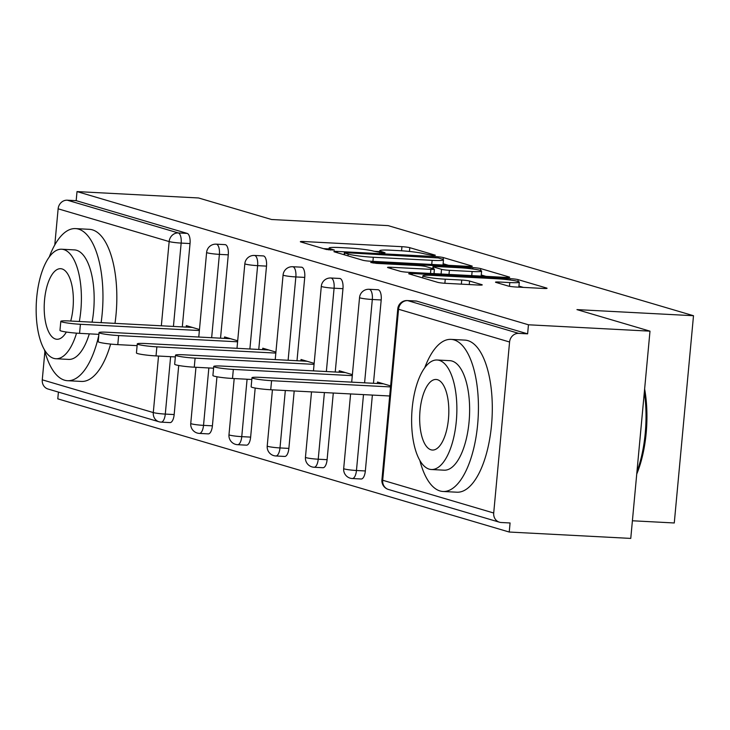 <?xml version="1.0" encoding="UTF-8"?>
<svg xmlns="http://www.w3.org/2000/svg" width="730" height="730" viewBox="0 0 730 730"><rect width="100%" height="100%" fill="white"/><g stroke="black" fill="none" stroke-linecap="round" stroke-linejoin="round"><path stroke-width="1.09" d="M433.228 255.518L435.354 255.217L409.795 247.68A5.977 0.529 5.3 0 0 401.938 246.685L303.89 241.539A5.977 0.529 5.3 0 0 300.34 241.703A5.977 0.529 5.3 0 0 300.851 241.968L326.41 249.505L334.386 250.089L330.726 248.93A19.135 1.697 5.3 0 1 329.102 248.072A19.135 1.697 5.3 0 1 340.463 247.57L348.63 247.999A19.135 1.697 5.3 0 1 373.76 251.184L382.566 252.863L385.048 252.753L381.388 251.585A19.135 1.697 5.3 0 1 379.764 250.737A19.135 1.697 5.3 0 1 391.116 250.226L399.292 250.655A19.135 1.697 5.3 0 1 424.422 253.839L433.228 255.518M508.153 286.014A5.977 0.529 5.3 0 0 516 287.009L543.512 288.45A5.977 0.529 5.3 0 0 547.062 288.295A5.977 0.529 5.3 0 0 546.551 288.031L518.163 279.654A5.977 0.529 5.3 0 0 510.316 278.659L412.267 273.513A5.977 0.529 5.3 0 0 408.718 273.677A5.977 0.529 5.3 0 0 409.22 273.942L437.608 282.318A5.977 0.529 5.3 0 0 445.464 283.313L478.688 285.056A5.977 0.529 5.3 0 0 482.238 284.892A5.977 0.529 5.3 0 0 481.736 284.627L469.582 281.041A5.977 0.529 5.3 0 0 461.734 280.046L445.254 279.188A15.996 1.423 5.3 0 1 422.889 275.812A15.996 1.423 5.3 0 1 432.379 275.383L496.929 278.769A15.996 1.423 5.3 0 1 519.295 282.145A15.996 1.423 5.3 0 1 509.805 282.565L499.046 282.008A5.977 0.529 5.3 0 0 495.497 282.163A5.977 0.529 5.3 0 0 495.998 282.428L508.153 286.014M77.015 191.589L198.551 197.967L271.587 219.511L388.132 225.625L693.5 315.716L576.955 309.611L649.992 331.155L528.456 324.786L77.015 191.589L76.175 200.659L67.297 200.193L178.321 232.943L187.199 233.408L76.175 200.659M468.696 266.377A5.977 0.529 5.3 0 0 472.246 266.222A5.977 0.529 5.3 0 0 471.735 265.957L443.347 257.58A5.977 0.529 5.3 0 0 435.5 256.586L337.452 251.439A5.977 0.529 5.3 0 0 333.902 251.604A5.977 0.529 5.3 0 0 334.404 251.868L362.792 260.245A5.977 0.529 5.3 0 0 370.648 261.24L468.696 266.377M480.76 268.613L509.148 276.989A5.977 0.529 5.3 0 1 509.649 277.254A5.977 0.529 5.3 0 1 506.109 277.418L408.052 272.272A5.977 0.529 5.3 0 1 400.204 271.277L388.05 267.691A5.977 0.529 5.3 0 1 387.548 267.426A5.977 0.529 5.3 0 1 391.098 267.271L430.855 269.352A5.977 0.529 5.3 0 0 434.405 269.197A5.977 0.529 5.3 0 0 433.903 268.932L425.846 266.55A5.977 0.529 5.3 0 0 417.989 265.556L376.589 263.384L370.74 262.499L373.222 262.389L472.903 267.618A5.977 0.529 5.3 0 1 480.76 268.613L480.586 270.483M632.408 520.773L674.274 522.972L693.5 315.716M178.722 365.493L174.169 414.558A9.134 3.741 93 0 1 170.017 422.597L161.138 422.132A9.134 3.741 -87 0 1 160.773 422.068A9.134 8.295 -73.6 0 1 159.03 421.776L48.007 389.017A9.134 8.295 -73.6 0 1 42.267 379.819L44.895 351.55M54.786 244.942L58.135 208.816A9.134 8.295 -73.6 0 1 67.297 200.193M58.418 392.092L57.789 398.845L509.23 532.033L630.766 538.411L649.992 331.155M528.456 324.786L527.617 333.847L518.738 333.382A9.134 8.295 106.4 0 0 509.577 342.005L493.708 513.008A9.134 8.295 106.4 0 0 499.448 522.205A9.134 8.295 106.4 0 0 501.191 522.507L510.078 522.972L509.23 532.033M186.186 327.095L186.323 325.644L199.463 329.522M415.872 301.052A9.134 3.741 93 0 1 416.237 301.025A9.134 3.741 93 0 1 416.593 301.088L407.714 300.623L518.738 333.382M527.617 333.847L416.593 301.088M187.199 233.408A9.134 3.741 93 0 1 190.037 243.555L182.308 326.894M377.638 289.774A9.134 3.741 93 0 1 378.003 289.746A9.134 3.741 93 0 1 378.368 289.81A9.134 3.741 93 0 1 381.197 299.957L373.468 383.296M372.373 395.076L365.338 470.959A9.134 3.741 93 0 1 361.186 478.999L352.298 478.533A9.134 3.741 -87 0 0 356.459 470.494L365.338 470.959M339.404 278.495A9.134 3.741 93 0 1 339.769 278.468A9.134 3.741 93 0 1 340.134 278.531A9.134 3.741 93 0 1 342.963 288.678L335.234 372.017M333.291 393.032L327.104 459.681A9.134 3.741 93 0 1 322.952 467.72L314.073 467.255A9.134 3.741 -87 0 0 318.225 459.216L327.104 459.681M301.171 267.216A9.134 3.741 93 0 1 301.536 267.189A9.134 3.741 93 0 1 301.901 267.253A9.134 3.741 93 0 1 304.729 277.4L297 360.729M294.199 390.979L288.87 448.402A9.134 3.741 93 0 1 284.718 456.442L275.84 455.976A9.134 3.741 -87 0 0 279.991 447.928L288.87 448.402M262.937 255.929A9.134 3.741 93 0 1 263.302 255.911A9.134 3.741 93 0 1 263.667 255.974A9.134 3.741 93 0 1 266.505 266.121L258.767 349.451M255.19 388.059L250.636 437.115A9.134 3.741 93 0 1 246.484 445.163L237.606 444.698A9.134 3.741 -87 0 0 241.758 436.649L250.636 437.115M224.703 244.65A9.134 3.741 93 0 1 225.068 244.632A9.134 3.741 93 0 1 225.433 244.687A9.134 3.741 93 0 1 228.271 254.843L220.533 338.173M216.956 376.78L212.403 425.836A9.134 3.741 93 0 1 208.251 433.875L199.372 433.41A9.134 3.741 -87 0 0 203.524 425.371L212.403 425.836M224.42 338.373L224.557 336.932L237.697 340.8M262.654 349.661L262.791 348.21L275.931 352.088M300.888 360.939L301.025 359.488L314.165 363.367M339.121 372.218L339.258 370.767L352.389 374.645M377.355 383.496L377.483 382.046L390.623 385.924M379.682 251.585L374.134 251.293M329.02 248.93L323.472 248.638M448.558 265.318L443.128 263.722M438.374 257.964L346.805 252.753L344.323 252.863L348.164 254.076A19.135 1.697 5.3 0 0 373.295 257.261L432.123 260.345A19.135 1.697 5.3 0 0 443.484 259.844A19.135 1.697 5.3 0 0 441.86 258.986L438.374 257.964M481.252 274.973L485.961 276.36M472.118 271.514A15.996 1.423 5.3 0 0 481.617 271.095A15.996 1.423 5.3 0 0 459.252 267.718L436.513 266.532A5.977 0.529 5.3 0 0 432.963 266.687A5.977 0.529 5.3 0 0 433.465 266.952L441.531 269.334A5.977 0.529 5.3 0 0 449.379 270.328L472.118 271.514L471.744 275.612M435.308 273.704L434.022 273.321M523.373 287.392L518.93 286.087M80.4 324.284L79.561 333.345A14.016 1.25 -174.7 0 1 59.969 330.389L60.809 321.328A14.016 1.25 5.3 0 0 80.4 324.284L199.372 330.526M192.328 327.423L69.131 320.963A14.016 1.25 5.3 0 0 60.809 321.328M79.561 333.345L98.879 334.358M118.634 335.563L117.795 344.633A14.016 1.25 -174.7 0 1 98.203 341.667L99.043 332.606A14.016 1.25 5.3 0 0 118.634 335.563L237.606 341.804M230.561 338.702L107.365 332.241A14.016 1.25 5.3 0 0 99.043 332.606M117.795 344.633L137.112 345.646M156.868 346.841L156.028 355.911A14.016 1.25 -174.7 0 1 136.437 352.955L137.276 343.885A14.016 1.25 5.3 0 0 156.868 346.841L275.84 353.083M268.795 349.98L145.589 343.52A14.016 1.25 5.3 0 0 137.276 343.885M156.028 355.911L175.346 356.924M195.102 358.129L194.262 367.19A14.016 1.25 -174.7 0 1 174.671 364.233L175.51 355.163A14.016 1.25 5.3 0 0 195.102 358.129L314.064 364.361M307.029 361.259L183.823 354.798A14.016 1.25 5.3 0 0 175.51 355.163M194.262 367.19L213.58 368.203M233.335 369.407L232.496 378.469A14.016 1.25 -174.7 0 1 212.904 375.512L213.744 366.451A14.016 1.25 5.3 0 0 233.335 369.407L352.298 375.64M345.263 372.537L222.057 366.077A14.016 1.25 5.3 0 0 213.744 366.451M232.496 378.469L251.813 379.481M271.569 380.686L270.721 389.747A14.016 1.25 -174.7 0 1 251.138 386.791L251.978 377.729A14.016 1.25 5.3 0 0 271.569 380.686L390.532 386.927M383.487 383.816L260.291 377.355A14.016 1.25 5.3 0 0 251.978 377.729M270.721 389.747L389.692 395.988M44.393 349.707A76.157 31.217 -87 0 0 64.532 380.184A76.157 31.217 -87 0 0 67.552 380.704A76.157 31.217 -87 0 0 98.787 335.389M101.123 322.633A76.157 31.217 -87 0 0 78.548 229.12A76.157 31.217 -87 0 0 75.528 228.6A76.157 31.217 -87 0 0 49.257 257.006M67.552 380.704L81.431 381.434A76.157 31.217 -87 0 0 110.631 344.067M114.993 323.363A76.157 31.217 -87 0 0 92.418 229.85A76.157 31.217 -87 0 0 89.407 229.329L75.528 228.6M79.333 321.492A54.832 22.475 -87 0 0 63.82 249.596A54.832 22.475 -87 0 0 61.648 249.222L74.414 249.897A54.832 22.475 93 0 1 76.586 250.271A54.832 22.475 93 0 1 92.099 322.167M89.297 333.856A54.832 22.475 93 0 1 68.666 359.406L55.909 358.74A54.832 22.475 -87 0 0 76.55 333.154M61.648 249.222A54.832 22.475 -87 0 0 36.5 300.13A54.832 22.475 -87 0 0 53.728 358.366A54.832 22.475 -87 0 0 55.909 358.74M70.728 321.045A35.332 14.481 -87 0 0 62.032 268.932A35.332 14.481 -87 0 0 60.626 268.695A35.332 14.481 -87 0 0 44.42 301.499A35.332 14.481 -87 0 0 55.526 339.03A35.332 14.481 -87 0 0 56.931 339.267A35.332 14.481 -87 0 0 66.348 332.041M644.636 388.962A74.332 30.468 93 0 1 636.742 474.053M636.962 471.662A76.157 31.217 -87 0 0 644.334 392.138M419.859 460.484A76.157 31.217 -87 0 0 439.998 490.952A76.157 31.217 -87 0 0 443.019 491.482A76.157 31.217 -87 0 0 477.949 420.772A76.157 31.217 -87 0 0 454.014 339.897A76.157 31.217 -87 0 0 450.994 339.377A76.157 31.217 -87 0 0 424.723 367.783M443.019 491.482L456.889 492.202A76.157 31.217 -87 0 0 491.819 421.493A76.157 31.217 -87 0 0 467.884 340.627A76.157 31.217 -87 0 0 464.864 340.107L450.994 339.377M437.115 359.999L449.881 360.666A54.832 22.475 93 0 1 452.052 361.049A54.832 22.475 93 0 1 469.28 419.276A54.832 22.475 93 0 1 444.132 470.184L431.375 469.518A54.832 22.475 -87 0 0 456.524 418.6A54.832 22.475 -87 0 0 439.287 360.374A54.832 22.475 -87 0 0 437.115 359.999A54.832 22.475 -87 0 0 411.966 410.908A54.832 22.475 -87 0 0 429.194 469.135A54.832 22.475 -87 0 0 431.375 469.518M437.498 379.709A35.332 14.481 -87 0 0 436.093 379.472A35.332 14.481 -87 0 0 419.887 412.277A35.332 14.481 -87 0 0 430.992 449.799A35.332 14.481 -87 0 0 432.388 450.045A35.332 14.481 -87 0 0 448.603 417.241A35.332 14.481 -87 0 0 437.498 379.709M42.267 379.819L153.291 412.569L158.538 356.039M161.339 325.79L169.159 241.575L58.135 208.816M170.619 356.678L165.29 414.092A9.134 3.741 -87 0 1 161.138 422.132A9.134 9.134 0 0 1 159.03 421.776A9.134 8.295 -73.6 0 1 153.291 412.569A9.134 0.812 5.3 0 0 165.29 414.092L174.169 414.558M190.037 243.555L181.159 243.09A9.134 0.812 5.3 0 1 169.159 241.575A9.134 8.295 -73.6 0 1 178.321 232.943A9.134 3.741 93 0 1 181.159 243.09L173.43 326.429M509.577 342.005L398.553 309.255L382.693 480.249L493.708 513.008M416.237 301.025L407.358 300.559A9.134 3.741 -87 0 1 407.714 300.623A9.134 8.295 106.4 0 0 398.553 309.255A9.134 0.812 -174.7 0 1 397.777 308.845L381.918 479.847A9.134 0.812 -174.7 0 0 382.693 480.249A9.134 8.295 106.4 0 0 388.424 489.456L499.448 522.205M228.271 254.843L219.392 254.368A9.134 3.741 93 0 0 216.554 244.221A9.134 3.741 -87 0 0 216.189 244.158A9.134 9.134 0 0 0 206.617 252.443L198.77 337.032M211.654 337.707L219.392 254.368A9.134 0.812 5.3 0 1 207.393 252.854A9.134 0.812 -174.7 0 1 206.617 252.443M208.853 367.957L203.524 425.371A9.134 0.812 5.3 0 1 191.525 423.847A9.134 0.812 -174.7 0 1 190.749 423.446A9.134 9.134 0 0 0 199.372 433.41A9.134 3.741 -87 0 1 199.007 433.355M266.505 266.121L257.626 265.656L249.888 348.986M247.087 379.235L241.758 436.649A9.134 0.812 5.3 0 1 229.758 435.135A9.134 0.812 -174.7 0 1 228.983 434.724A9.134 9.134 0 0 0 237.606 444.698A9.134 3.741 -87 0 1 237.241 444.634M304.729 277.4L295.851 276.935L288.122 360.264M285.32 390.513L279.991 447.928A9.134 0.812 5.3 0 1 267.992 446.413A9.134 0.812 -174.7 0 1 267.216 446.003A9.134 9.134 0 0 0 275.84 455.976A9.134 3.741 -87 0 1 275.475 455.912M342.963 288.678L334.084 288.213L326.356 371.552M324.403 392.567L318.225 459.216A9.134 0.812 5.3 0 1 306.226 457.692A9.134 0.812 -174.7 0 1 305.45 457.281A9.134 9.134 0 0 0 314.073 467.255A9.134 3.741 -87 0 1 313.708 467.191M381.197 299.957L372.318 299.492L364.589 382.83M363.494 394.611L356.459 470.494A9.134 0.812 5.3 0 1 344.46 468.97A9.134 0.812 -174.7 0 1 343.684 468.56A9.134 9.134 0 0 0 352.298 478.533A9.134 3.741 -87 0 1 351.942 478.469M244.842 263.722A9.134 0.812 -174.7 0 0 245.618 264.132A9.134 0.812 5.3 0 0 257.626 265.656A9.134 3.741 93 0 0 254.788 255.509A9.134 3.741 -87 0 0 254.423 255.445A9.134 9.134 0 0 0 244.842 263.722L236.995 348.31M283.076 275A9.134 0.812 -174.7 0 0 283.851 275.411A9.134 0.812 5.3 0 0 295.851 276.935A9.134 3.741 93 0 0 293.022 266.788A9.134 3.741 -87 0 0 292.657 266.724A9.134 9.134 0 0 0 283.076 275L275.228 359.589M321.31 286.288A9.134 0.812 -174.7 0 0 322.085 286.689A9.134 0.812 5.3 0 0 334.084 288.213A9.134 3.741 93 0 0 331.256 278.066A9.134 3.741 -87 0 0 330.891 278.002A9.134 9.134 0 0 0 321.31 286.288L313.462 370.867M359.543 297.566A9.134 0.812 -174.7 0 0 360.319 297.968A9.134 0.812 5.3 0 0 372.318 299.492A9.134 3.741 93 0 0 369.48 289.345A9.134 3.741 -87 0 0 369.124 289.281A9.134 9.134 0 0 0 359.543 297.566L351.696 382.155M381.279 252.772L381.388 251.585M330.617 250.116L330.726 248.93M303.771 242.825L303.89 241.539M401.555 250.791L401.938 246.685M409.439 251.458L409.795 247.68M337.333 252.726L337.452 251.439M435.418 257.471L435.5 256.586M443.174 259.497L443.347 257.58M344.514 254.852L344.679 253.045M348 255.874L348.164 254.076M372.921 261.358L373.295 257.261M431.749 264.442L432.123 260.345M390.979 268.558L391.098 267.271M430.481 273.449L430.855 269.352M373.158 263.065L373.222 262.389M472.775 268.996L472.903 267.618M433.301 268.749L433.465 266.952M441.093 274.005L441.531 269.334M448.996 274.416L449.379 270.328M498.928 283.295L499.046 282.008M509.458 286.297L509.805 282.565M444.871 283.276L445.254 279.188M461.351 284.143L461.734 280.046M469.253 284.554L469.582 281.041M412.149 274.799L412.267 273.513M510.188 280.01L510.316 278.659M517.999 281.452L518.163 279.654M225.068 244.632L216.189 244.158M195.959 367.281L190.749 423.446M263.302 255.911L254.423 255.445M234.193 378.56L228.983 434.724M301.536 267.189L292.657 266.724M272.427 389.838L267.216 446.003M339.769 278.468L330.891 278.002M311.518 391.891L305.45 457.281M378.003 289.746L369.124 289.281M350.601 393.935L343.684 468.56M407.358 300.559A9.134 9.134 0 0 0 397.777 308.845M381.918 479.847A9.134 9.134 0 0 0 388.424 489.456M379.591 252.598L379.764 250.737M328.929 249.943L329.102 248.072M344.149 254.743L344.323 252.863M443 265.026L443.484 259.844M433.994 273.631L434.405 269.197M481.152 276.104L481.617 271.095M432.78 268.603L432.963 266.687M518.829 287.155L519.295 282.145M422.697 277.911L422.889 275.812"/></g></svg>
